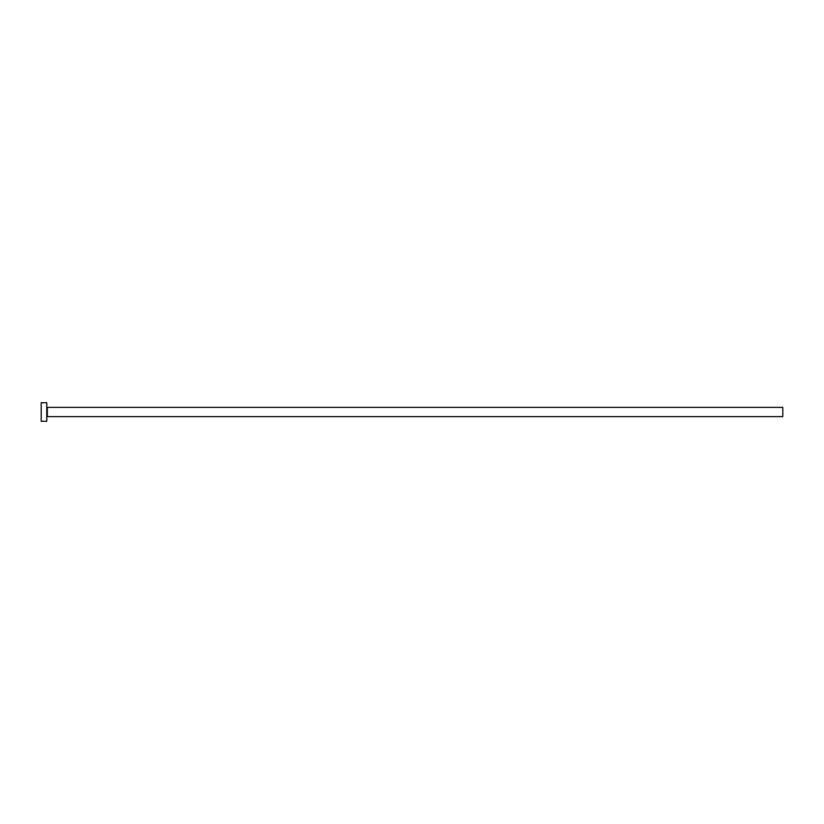 <?xml version="1.0" encoding="UTF-8"?>
<svg xmlns="http://www.w3.org/2000/svg" width="824" height="824" viewBox="0 0 824 824"><rect width="100%" height="100%" fill="white"/><g stroke="black" fill="none" stroke-linecap="round" stroke-linejoin="round"><path stroke-width="1.24" d="M47.318 416.635L47.318 407.365L782.8 407.365L782.8 416.635L47.318 416.635L46.762 417.191M46.762 412L46.762 421.27L41.2 421.27L41.2 402.73L46.762 402.73L46.762 412M47.318 407.365L46.762 406.809"/></g></svg>
